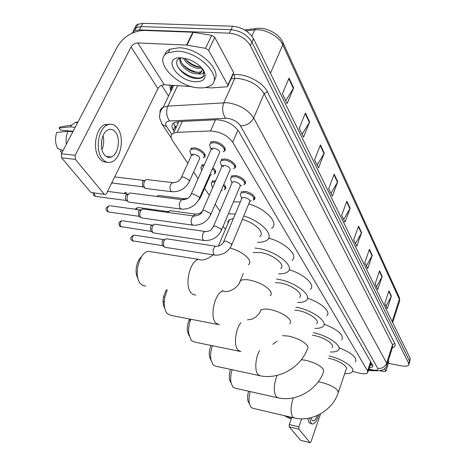 <?xml version="1.0" encoding="UTF-8"?>
<svg xmlns="http://www.w3.org/2000/svg" width="466" height="466" viewBox="0 0 466 466"><rect width="100%" height="100%" fill="white"/><g stroke="black" fill="none" stroke-linecap="round" stroke-linejoin="round"><path stroke-width="0.7" d="M212.036 181.175L215.671 180.726M201.708 165.115L204.37 164.609M190.903 148.281L194.246 147.839C200.741 148.275 208.081 155.341 204.061 157.188L203.846 157.298M241.004 191.887L244.801 191.363C250.813 191.916 257.378 197.805 254.11 199.64L253.789 199.821M231.34 176.061L235.068 175.542C241.301 176.061 248.116 182.352 244.568 184.233L244.283 184.396M221.228 159.459L224.868 158.953C231.334 159.43 238.411 166.176 234.561 168.104L234.311 168.238M210.626 142.037L214.162 141.542C220.878 141.967 228.241 149.219 224.053 151.188L223.849 151.293M352.546 371.367L360.148 373.359C364.004 374.093 366.497 373.913 367.627 372.829L367.592 370.913L232.703 142.206C227.425 135.303 220.022 131.558 210.498 130.981L177.196 132.321L173.434 133.165C170.684 134.738 170.399 137.249 172.583 140.697L187.798 163.345M193.623 172.006L198.091 178.659M204.58 188.316L209.292 195.324M215.234 204.172L219.952 211.191M223.797 184.361C226.022 186.464 226.412 188.066 224.973 189.173L224.688 189.33M212.88 167.83C215.851 170.306 216.48 172.21 214.768 173.55L214.511 173.684M369.223 367.954L372.55 366.934L372.532 365.012L238.493 131.022C233.268 124.026 225.882 120.269 216.335 119.756L178.035 121.62L174.331 122.482C171.546 124.096 171.249 126.653 173.428 130.16L174.255 131.412M372.491 364.948L370.068 365.367M131.831 33.267L134.674 30.634L139.427 29.894L229.389 33.156C238.877 34.245 245.873 38.404 250.382 45.633L408.711 363.387L408.694 365.064C407.599 366.276 405.059 366.526 401.08 365.81L388.44 363.334M168.558 96.101L161.655 85.278M134.802 28.315L135.565 26.108L137.301 24.471L142.823 23.306L232.616 26.224C242.075 27.284 249.042 31.438 253.504 38.695L410.249 358.406L409.48 360.894L409.463 362.577L409.48 360.894L251.943 42.156L409.48 360.894L408.711 363.387M232.616 26.224L231.008 29.684C240.479 30.756 247.458 34.915 251.943 42.156C247.458 34.915 240.479 30.756 231.008 29.684L141.128 26.597L231.008 29.684L229.389 33.156M133.113 31.583L133.864 29.381L135.6 27.744L141.128 26.597L135.6 27.744L133.864 29.381L133.113 31.583M175.793 128.138L173.533 122.977M289.042 78.084L282.402 93.835L287.138 103.551L293.662 87.917L289.042 78.084M285.722 100.65L293.662 87.917M305.422 112.97L299.213 128.301L303.541 137.167L309.64 121.952L305.422 112.97M302.143 134.307L309.64 121.952M320.41 144.885L314.579 159.803L318.546 167.929L324.278 153.122L320.41 144.885M317.171 165.11L324.278 153.122M334.169 174.185L328.681 188.707L332.328 196.18L337.728 181.763L334.169 174.185M330.977 193.407L337.728 181.763M388.941 290.842L384.735 303.605L387.246 308.754L391.399 296.073L388.941 290.842M386.011 306.22L391.399 296.073M379.528 270.787L375.113 283.876L377.804 289.392L382.161 276.396L379.528 270.787M376.545 286.811L382.161 276.396M369.427 249.275L364.779 262.702L367.674 268.632L372.252 255.298L369.427 249.275M366.392 265.999L372.252 255.298M358.564 226.138L353.665 239.914L356.781 246.298L361.604 232.621L358.564 226.138M355.476 243.625L361.604 232.621M346.844 201.184L341.665 215.327L345.032 222.224L350.129 208.18L346.844 201.184M343.704 219.498L350.129 208.18M410.249 358.406L409.713 361.762M374.215 370.744L368.379 370.534M384.52 368.618L385.877 371.082L388.825 361.832L385.924 371.233M388.23 360.719L388.825 361.832M310.123 442.688L300.599 440.294L310.175 442.7L311.049 441.587L320.532 413.895M289.229 426.856L289.264 424.549L298.904 426.844L298.863 429.157L289.229 426.856L300.599 440.294M291.798 417.396L289.264 424.549M298.863 429.157L309.989 442.589M298.904 426.844L301.706 418.847M379.673 370.837L384.933 371.513L385.877 371.082M311.113 417.693L312.004 420.297L313.036 420.92C314.573 420.856 315.989 419.062 317.288 415.538M307.781 418.386L309.092 422.761L311.952 423.943M309.651 418.037L310.997 423.21L312.383 424.048C314.847 423.815 316.973 420.751 318.75 414.845M287.825 416.47L287.982 416.808L286.94 416.26M291.699 417.676L287.982 416.808M289.06 418.107L284.394 415.666L289.06 418.107L291.355 418.643M289.264 418.223L291.326 418.742M249.025 403.125L247.918 400.783L247.592 398.383L247.766 394.859L248.57 391.213M250.201 391.58C248.926 396.316 248.687 400.48 249.485 404.069L250.988 407.255L252.898 408.303L293.953 417.903M338.485 392.057L346.075 369.567C349.022 367.016 338.817 360.201 329.287 358.453L328.285 358.267M329.078 355.989C342.772 358.971 356.199 368.373 352.156 371.938C350.921 373.202 348.44 373.761 344.712 373.61M339.102 347.776C351.865 352.937 357.329 357.655 355.5 361.936M230.874 382.732L229.563 379.813C228.963 376.639 229.301 373.167 230.577 369.398M232.132 369.736C230.664 374.6 230.315 379.021 231.084 383L232.866 386.978L235.138 388.184L277.462 397.725M331.978 347.636C335.392 344.863 324.493 337.314 314.387 335.578L312.371 335.264M313.298 332.683C328.006 335.497 343.087 346.226 338.269 350.187C336.901 351.515 334.297 352.11 330.47 351.976M324.039 324.138C338.095 329.742 344.025 334.978 341.828 339.854M211.028 360.439L209.461 356.676C208.931 353.047 209.438 349.302 210.987 345.446M212.426 345.743C210.749 350.642 210.242 355.284 210.912 359.676L213.049 364.808L215.775 366.2L259.399 375.619M316.525 323.689C320.515 320.66 308.83 312.232 298.065 310.519L294.786 310.135M295.898 307.152C311.713 309.651 328.839 322.035 323.037 326.456C321.511 327.837 318.785 328.466 314.853 328.344M307.496 298.24C321.179 302.55 331.367 311.981 326.841 315.762M189.091 335.776L187.355 330.843L187.274 328.041L187.915 323.614L189.633 319.024M190.874 319.262L190.705 319.682C188.94 324.295 188.27 328.885 188.695 333.458L191.281 340.46L194.607 342.085L239.518 351.3M299.51 297.43C304.216 294.133 291.629 284.615 280.113 282.955L275.225 282.629M276.6 279.07L277.689 279.233C294.617 281.65 313.088 295.636 306.249 300.453C304.548 301.881 301.683 302.539 297.652 302.428M289.147 269.703C304.246 274.142 315.832 285.18 310.321 289.392M164.813 308.457L163.391 305.073L163.001 300.593L163.42 296.959L166.35 289.724M167.242 289.887L164.807 297.139L164.23 302.119C164.131 307.245 165.15 311.072 167.277 313.601L171.371 315.494L217.529 324.412M280.678 268.515C286.281 264.933 272.651 254.069 260.267 252.485L253.23 252.601M255.059 248.063L257.576 248.361C275.796 250.661 295.782 266.622 287.644 271.853C285.74 273.315 282.728 273.991 278.61 273.874M268.69 238.126C285.442 242.594 298.817 255.706 292.025 260.401M137.866 278.068C134.301 272.849 136.462 260.424 141.571 256.684M151.928 251.902L148.526 251.355C139.136 251.89 133.125 276.495 140.656 283.817L143.056 285.6L145.782 286.031M259.713 236.518C265.474 233.111 254.949 222.579 242.303 219.457M228.392 213.807L235.272 214.034M243.753 215.968C261.543 221.263 274.695 235.516 266.901 240.246C264.775 241.726 261.612 242.396 257.395 242.262M233.472 201.807L240.34 201.976M248.78 203.863C266.476 209.083 279.46 223.482 271.631 228.375M233.414 218.472L228.957 220.063L227.944 221.589L227.88 223.482M225.503 229.121L223.01 226.511M241.697 198.737L242.145 197.671L244.295 197.386C248.652 198.586 250.405 200.13 249.537 202.028L231.841 244.662M240.788 195.854L240.27 194.316L241.068 192.947L244.633 192.458C251.89 194.444 254.803 197.031 253.358 200.211M214.261 255.013L165.745 247.44L164.294 246.823C163.281 245.209 163.228 243.194 164.137 240.788L165.051 239.39L166.141 238.743L167.067 238.883M164.696 247.207L162.302 245.401L162.185 241.056L163.642 239.576L134.82 235.196M231.946 183.179L232.447 182.002L234.561 181.717C239.093 182.975 240.881 184.6 239.908 186.598L221.612 229.82M231.066 180.307L230.501 178.606L231.398 177.144L234.899 176.661C240.736 177.15 247.131 183.045 243.805 184.81M203.613 240.427L154.363 233.087L152.755 232.429C151.695 230.746 151.636 228.678 152.574 226.226L153.396 224.95L154.572 224.198L155.632 224.35M153.122 232.79L150.739 231.008L150.605 226.534L152.056 225.066L122.843 220.837M221.729 166.863L222.294 165.576L224.356 165.296C229.08 166.607 230.897 168.319 229.814 170.428L210.877 214.249M220.884 164.02L220.267 162.127L221.274 160.572L224.688 160.1C230.752 160.549 237.392 166.869 233.781 168.675M192.435 225.125L142.439 218.041L140.668 217.348C139.555 215.589 139.485 213.463 140.458 210.97L142.439 208.954L143.656 209.118M141.052 217.733L138.629 215.921L138.472 211.319L139.911 209.869L110.314 205.803M223.732 166.717L222.265 165.593M211.005 149.749L211.64 148.328L213.644 148.054C218.571 149.44 220.43 151.246 219.218 153.471L199.605 197.893M210.207 146.936L209.525 144.833L210.661 143.179L213.976 142.718C220.272 143.12 227.181 149.918 223.255 151.753M180.691 209.042L129.95 202.256L128.558 202.052L127.981 201.528C126.816 199.687 126.735 197.497 127.742 194.957L129.699 192.965L131.092 193.145M128.389 201.929L125.919 200.095L125.313 198.644L125.599 195.685L127.16 193.92L107.588 191.392M212.95 149.603L211.482 148.427M168.028 212.449L169.834 210.632L170.853 210.772M223.336 185.427C225.229 187.315 225.527 188.753 224.222 189.732M166.403 212.228L167.358 211.506L138.513 207.58M212.583 187.781L211.244 183.54L212.082 182.235L215.205 181.787M211.774 185.2L211.244 183.54M210.224 173.835L210.084 175.828L200.7 197.112M156.984 196.477L158.335 195.417L159.489 195.563M212.409 168.89C215.042 171.162 215.572 172.903 213.999 174.109M201.388 169.426L200.811 167.585L201.749 166.205L203.869 165.727M191.27 155.726L191.864 154.421L193.763 154.176C198.563 155.539 200.409 157.292 199.291 159.424L189.598 180.948M171.424 191.66L145.316 188.41C143.621 186.86 143.336 184.513 144.448 181.361L146.272 179.468L147.588 179.626M190.507 152.895L189.878 150.862L190.926 149.394L194.072 148.98C200.159 149.4 207.044 156.017 203.275 157.747M145.06 188.235L142.602 186.435L142.45 181.792L143.773 180.424L114.677 176.917M193.163 155.493L191.835 154.438M208.611 50.334L205.529 48.324L186.575 45.08L192.825 32.212L211.686 35.352L214.739 37.367L208.611 50.334L227.857 85.161L233.594 72.51L233.303 73.966L228.031 85.61M214.739 37.367L233.594 72.51M192.825 32.212L144.18 30.441C132.763 31.018 123.904 36.313 117.589 46.332L61.355 153.757L75.177 155.289L131.062 46.95C132.647 44.416 134.878 43.082 137.761 42.954L186.575 45.08M104.518 194.45L90.841 192.394L105.45 194.572L106.592 193.419L157.945 88.587C159.413 86.134 161.533 84.87 164.306 84.8L191.811 86.624M75.177 155.289L75.387 159.384L61.582 157.823L90.841 192.394M61.582 157.823L61.355 153.757M75.387 159.384L104.186 194.147M205.442 87.521L211.634 87.905L226.884 86.787L227.583 86.6L227.857 85.161M104.332 154.7C106.399 157.211 108.735 157.98 111.345 157.013C118.183 154.718 120.91 138.769 115.597 132.216C113.442 129.461 110.955 128.663 108.141 129.828C101.402 132.42 98.943 148.485 104.332 154.7M101.943 149.545C103.819 145.089 104.192 140.482 103.062 135.711M101.378 145.87L101.908 139.218M109.906 124.23L104.605 124.713C95.448 128.296 92.181 150.145 99.549 158.504C101.675 161.108 104.099 162.325 106.819 162.145M117.595 128.226C114.642 124.416 111.228 123.327 107.343 124.964C98.204 128.552 94.93 150.436 102.275 158.807C105.066 162.156 108.211 163.199 111.706 161.929C121.032 158.871 124.801 137.22 117.595 128.226M78.067 121.836L75.148 122.546L71.677 125.069L70.209 126.857L59.042 128.039L60.743 130.131L73.098 131.325M75.189 127.329L70.209 126.857M63.032 150.559L57.615 148.38C55.186 143.54 54.883 138.227 56.701 132.443L67.873 131.307L72.853 131.791M67.873 131.307C66.323 135.437 65.793 139.783 66.283 144.344M71.677 125.069L59.898 127.049L59.042 128.039M71.141 131.138L70.902 131.598M61.314 149.871L60.376 151.666L62.089 152.359M177.371 51.202C200.45 51.522 225.241 79.651 209.403 86.175C206.683 87.561 203.24 88.126 199.069 87.864C176.626 87.334 151.234 59.38 168.325 52.588L177.371 51.202M164.714 55.221C165.343 52.53 167.113 50.52 170.008 49.18L179.055 47.765C199.122 47.981 223.185 70.995 214.04 80.303M195.44 81.725C176.806 81.247 161.422 56.485 181.297 57.831L188.136 59.194C196.623 62.409 202.157 66.97 204.737 72.877C206.222 78.859 203.124 81.806 195.44 81.725M180.959 57.813C169.607 60.766 182.911 77.426 195.388 78.399C199.541 78.888 202.326 78.09 203.747 76.01L203.793 71.263L203.188 69.871M180.546 57.947C179.538 63.615 188.899 71.589 196.046 72.399L200.357 72.084L201.906 70.896M180.208 58.069C177.598 63.458 187.577 72.923 195.417 73.727L197.817 73.832L199.832 73.197L200.357 72.084M184.746 58.279C188.316 63.079 192.918 66.015 198.563 67.087L200.992 67.168M183.237 58.017C186.522 63.632 191.421 67.092 197.939 68.409L201.889 68.211M201.871 68.141C202.471 70.459 201.79 72.143 199.832 73.197M203.048 69.673L203.374 70.535C203.974 73.494 202.122 74.595 197.817 73.832M185.206 58.955C189.72 63.405 194.852 66.149 200.613 67.191M182.521 64.081C187.14 68.665 192.394 71.473 198.289 72.504M200.089 72.655L200.671 72.661M177.255 65.863C181.827 74.001 196.11 80.193 201.807 77.333L203.945 75.55M204.3 72.131L204.015 71.246M370.651 363.585L371.198 362.682M177.779 123.915L177.185 122.995M174.36 125.837L176.521 126.589M370.616 361.674L367.592 370.913M182.305 121.41L177.196 132.321M215.548 119.791L210.498 130.981M237.957 130.177L232.703 142.206M368.88 369.008L372.701 369.987C376.679 370.633 378.357 370.08 377.745 368.338L240.439 125.803C237.538 121.649 233.099 119.133 227.117 118.236L169.63 120.974C165.727 121.44 164.737 123.344 166.659 126.682L171.838 134.447M159.995 112.889C159.751 110.343 160.822 108.45 163.199 107.215L167.824 106.108L227.018 102.695C239.093 104.442 247.976 109.527 253.679 117.962L386.658 363.16L386.658 365.647C385.574 369.724 381.229 371.39 373.621 370.639M232.959 74.729L234.351 74.612C245.745 73.366 263.057 82.418 267.402 91.796L394.754 343.454L392.547 344.741L386.658 363.16C384.974 367.039 382.003 368.769 377.745 368.338M240.439 125.803C246.421 125.762 250.836 123.146 253.679 117.962L264.135 93.73C258.613 85.156 249.875 80.07 237.905 78.469L234.759 78.486L223.855 102.666C221.845 108.328 222.404 113.506 225.538 118.207M394.754 343.454C395.716 345.522 394.923 346.943 392.378 347.723M387.048 364.418L392.506 347.321L392.547 344.741L264.135 93.73L267.402 91.796M170.859 91.33L169.723 85.161M250.382 45.633L253.504 38.695M139.427 29.894L142.823 23.306M172.379 88.185L171.564 86.163M169.63 120.974C166.379 116.488 165.78 111.531 167.824 106.108L177.628 85.686M234.351 74.612L234.759 78.486L231.124 78.777M172.636 85.354L171.22 87.771L171.139 90.759M166.659 126.682L162.296 124.603L161.667 123.636M371.507 369.707L371.891 370.249L373.289 370.575M174.971 126.88L173.428 130.16M257.605 28.356L255.578 28.647L254.692 29.882L246.153 30.861M244.627 29.911L255.578 28.647C265.469 26.486 279.052 33.686 282.763 42.179L282.786 44.812C279.233 36.313 264.566 28.478 254.692 29.882L251.879 36.109M392.663 322.536L399.24 302.16L399.181 297.122L282.949 42.581M392.168 321.528L399.356 299.294L282.786 44.812L270.461 73.284M346.646 201.726L349.908 208.663M358.377 226.668L361.395 233.087M369.247 249.793L372.054 255.752M379.359 271.294L381.969 276.839M388.784 291.332L391.213 296.504M333.959 174.738L337.489 182.258M320.183 145.456L324.027 153.623M305.183 113.558L309.377 122.471M288.786 78.684L293.382 88.453M293.324 397.865C290.522 406.346 290.347 412.73 292.794 417.018L294.559 418.043C312.29 422.179 332.182 410.499 338.083 393.252L337.949 390.793C334.815 387.182 329.171 384.351 321.004 382.312L318.202 381.84M277.113 375.386C273.664 384.502 273.35 391.615 276.163 396.717L278.266 397.906C296.632 401.931 317.142 389.844 323.462 372.13L323.357 369.258C319.973 365.327 314.037 362.327 305.55 360.265L301.333 359.717M259.591 350.514C255.374 357.731 254.494 370.72 257.937 374.478L260.471 375.852C279.501 379.72 300.634 367.208 307.426 349.04L308.09 347.578L307.362 345.661C303.698 341.357 297.442 338.165 288.6 336.091L282.483 335.654M289.747 323.695C290.877 322.734 290.883 321.4 289.759 319.682C285.763 314.958 279.157 311.55 269.936 309.465C265.585 308.731 262.568 308.941 260.878 310.106L259.964 312.348M240.969 351.597L237.876 349.995C233.606 345.411 235.371 329.258 240.875 322.705M270.158 295.741C271.602 294.629 271.643 293.032 270.286 290.953C265.911 285.728 258.91 282.076 249.275 279.996C245.099 279.344 242.116 279.583 240.328 280.718L239.134 283.479M219.515 324.796L215.694 322.921C209.176 316.099 215.42 291.087 223.587 291.029L222.066 290.761M248.326 264.77C250.184 263.471 250.283 261.548 248.628 258.997C244.93 254.244 238.743 250.58 230.082 247.999M195.831 295.013L193.268 294.611L191.031 292.823C184.018 285.425 190.023 260.08 198.877 259.405L148.526 251.355M162.681 245.745L132.787 240.817C131.738 238.307 132.187 236.396 134.126 235.091C130.655 236.512 129.845 238.248 131.709 240.305L132.787 240.817M131.418 239.932L133.299 241.207M223.406 242.256L223.826 241.306L225.981 241.108L231.439 243.91L231.439 245.629C227.926 252.158 222.48 255.327 215.106 255.147L213.644 254.378C212.537 250.755 213.189 248.04 215.595 246.223L216.509 246.386M151.141 231.369L120.741 226.558C119.646 224.018 120.082 222.072 122.057 220.721C120.129 221.158 119.069 222.142 118.871 223.674L119.646 226.045L120.741 226.558M119.354 225.666L121.288 226.971M212.997 227.379L213.463 226.336L215.583 226.144L221.187 229.033L221.158 230.886C217.564 237.456 212.042 240.689 204.58 240.573L202.966 239.763C201.801 236.099 202.448 233.326 204.9 231.451L205.937 231.619M139.049 216.3L109.463 212.129L108.129 211.628C106.982 209.059 107.407 207.079 109.411 205.681C105.904 207.37 105.112 209.182 107.023 211.115L108.129 211.628M106.726 210.731L108.712 212.071M202.069 211.768L202.599 210.626L204.667 210.434L210.428 213.422L210.37 215.426C206.694 222.032 201.085 225.317 193.547 225.282L191.771 224.426C190.542 220.721 191.177 217.896 193.664 215.95L194.846 216.131M126.362 200.491L96.386 196.506L94.913 195.976L94.208 193.093M93.491 195.079L94.913 195.976M190.594 195.365L191.194 194.112L193.204 193.926L199.128 197.013L199.658 198.312L199.034 199.186C195.266 205.826 189.58 209.17 181.967 209.217L179.998 208.308C178.711 204.574 179.328 201.691 181.851 199.669L183.196 199.862M193.343 215.904L195.108 214.057L196.128 214.209M136.165 209.35L137.75 207.475L135.006 209.193M200.304 196.308L200.205 198.236L195.545 203.951M182.818 199.664L184.047 198.702L185.2 198.865M124.498 193.576L125.75 192.458L126.612 192.569M143.062 186.86L113.448 183.185L111.922 182.538M180.901 178.402L181.484 177.214L183.383 177.01L189.103 180.01L189.039 182.183C185.398 188.509 179.94 191.718 172.67 191.811L170.696 190.897C169.746 189.027 169.735 186.907 170.655 184.536L172.437 182.602L173.742 182.771M131.062 46.95L157.945 88.587M137.761 42.954L164.306 84.8M193.256 32.259L187.006 45.126M205.529 48.324L211.686 35.352M370.324 364.575L372.404 364.791M370.831 363.026L367.936 371.891M178.88 121.574L173.434 133.165M224.053 151.188L225.154 148.683M234.561 168.104L235.54 165.832M244.568 184.233L245.442 182.171M254.11 199.64L254.885 197.759M204.061 157.188L205.092 154.893M224.973 189.173L225.794 187.262M372.858 365.991L372.55 366.934M408.944 364.249L409.463 362.577M134.674 30.634L138.076 24.075M171.307 138.029L162.296 124.603L159.687 118.265C159.092 115.778 160.601 110.302 161.149 110.028L163.199 107.215L173.707 85.424M172.187 85.325C171.127 86.088 170.859 87.73 171.383 90.247M368.746 369.41L371.746 370.208M399.356 297.512L399.706 300.838M312.709 420.845L313.036 420.92M247.918 400.783L249.485 404.069M229.563 379.813L231.084 383M209.461 356.676L210.912 359.676M276.81 341.316L272.843 344.31M187.355 330.843L188.695 333.458M188.817 320.794L190.705 319.682M261.1 309.541L259.545 313.07L256.137 316.816L252.333 319.024L247.405 319.897M163.001 300.593L164.23 302.119M163.42 296.959L164.807 297.139M243.235 273.513L240.328 280.718C238.953 287.073 228.561 293.551 223.587 291.029M213.131 254.838C207.259 259.463 202.506 260.983 198.877 259.405M229.499 219.649L218.315 246.182M249.968 201.458L251.226 200.782M254.087 198.452L254.657 197.071M242.145 197.671L223.826 241.306C223.389 243.823 218.915 247.009 215.595 246.223L166.141 238.743M162.85 240.048L165.051 239.39M241.673 198.481L240.27 194.316M240.404 185.94L241.475 185.375M244.621 182.876L245.209 181.478M232.447 182.002L213.463 226.336C212.053 228.695 210.789 231.818 204.9 231.451L154.572 224.198M151.2 225.614L153.396 224.95M231.917 182.864L230.501 178.606M231.398 177.144L231.992 175.758M234.701 166.548L235.307 165.133M222.294 165.576L202.599 210.626C201.609 214.005 198.632 215.775 193.664 215.95L142.439 208.954M138.99 210.504L141.175 209.828M221.694 166.49L220.267 162.127M221.274 160.572L221.892 159.168M95.536 196.448L93.788 195.464L92.99 192.936M224.286 149.411L224.915 147.978M211.64 148.328L191.194 194.112C189.837 197.788 186.726 199.64 181.851 199.669L129.699 192.965M126.169 194.666L128.331 193.99M210.964 149.301L209.525 144.833M210.661 143.179L211.296 141.757M202.04 211.354C200.875 213.207 198.563 214.11 195.108 214.057L169.834 210.632M221.006 190.815L222.113 190.245M166.589 212.001L168.774 211.319M224.991 187.944L225.573 186.586M212.082 182.235L212.671 180.89M187.582 198.394L184.047 198.702L158.335 195.417M210.609 175.169L211.71 174.61M156.535 196.419L157.193 196.209M214.861 172.146L215.461 170.772M201.731 170.521L200.811 167.585M201.749 166.205L202.361 164.842M125.75 192.458L123.56 193.46M112.626 183.138L111.776 182.841M191.864 154.421L181.484 177.214C180.08 180.767 177.068 182.567 172.437 182.602L146.272 179.468M142.887 181.088L145.048 180.389M204.236 155.597L204.865 154.205M191.241 155.283L189.878 150.862M190.926 149.394L191.561 148.013M106.172 156.448L111.345 157.013M104.605 124.713L107.343 124.964M75.148 122.546L77.577 122.768M202.244 68.589L203.374 70.535M203.793 71.263L204.737 72.877M168.325 52.588L170.008 49.18M201.58 77.822L201.807 77.333"/></g></svg>
